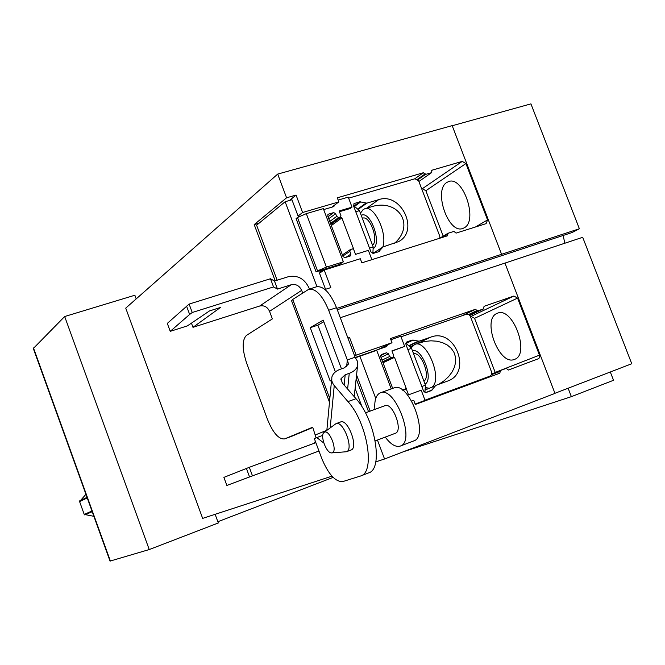 <?xml version="1.0" encoding="UTF-8"?>
<svg xmlns="http://www.w3.org/2000/svg" width="665" height="665" viewBox="0 0 665 665"><rect width="100%" height="100%" fill="white"/><g stroke="black" fill="none" stroke-linecap="round" stroke-linejoin="round"><path stroke-width="1" d="M407.886 349.632L411.535 348.352L406.481 343.664L405.816 343.896M421.826 386.506L425.459 385.176L411.535 348.352M424.893 392.367L425.459 385.176M347.911 338.036L349.549 337.479L356.174 355.135L392.001 342.733L390.438 338.593L475.475 309.291L477.586 310.971L483.571 308.901L484.045 306.316L513.904 296.025L517.561 298.103L539.465 355.152L539.689 356.856L538.874 358.551L508.401 370.031L506.298 368.36L500.346 370.555L499.864 373.173L415.301 404.478L413.73 400.313L411.71 401.062M500.346 370.555L491.826 373.88M495.242 372.55L474.561 318.336L471.061 316.39L470.438 316.607M483.571 308.901L469.872 315.434M477.586 310.971L469.399 314.886M392.001 342.733L378.185 349.524M356.174 355.135L354.62 355.916M349.549 337.479L348.011 338.302M375.775 461.867L384.553 459L554.984 393.397L504.951 263.091L340.281 317.72M336.781 308.394L501.576 254.296L452.167 125.627L277.696 174.089L125.735 308.128L202.65 518.384L331.96 476.165M355.758 211.719L359.441 210.622L354.636 206.532L353.88 206.757M369.516 248.128L373.19 246.981L359.441 210.622M382.907 247.006L372.89 253.407L373.19 246.981M377.446 440.039L384.553 459M496.963 313.431L497.57 313.182C512.798 306.316 530.529 354.47 514.535 359.366L514.377 359.424C499.199 366.124 481.543 319.383 496.963 313.431M501.576 254.296L579.381 228.76L572.041 232.55L337.288 309.732M259.092 223.174L254.205 224.595L286.582 197.788L296.066 195.069L289.458 200.481M296.066 195.069L302.608 212.492L298.144 215.984M302.608 212.492L338.842 201.886L331.818 207.189M338.842 201.886L337.305 197.804L423.347 172.742L425.459 174.454L417.944 179.725M425.459 174.454L431.51 172.684L418.9 181.487M431.51 172.684L432.017 170.19L462.233 161.387L465.907 163.548L487.545 219.907L486.115 223.631L456.065 233.116L453.954 231.403L447.936 233.299L439.864 238.153M443.198 236.15L425.866 190.722L422.35 188.694L421.726 188.885M447.936 233.299L447.429 235.817L361.843 262.833L360.297 258.727L324.229 270.057L319.516 273.182M324.229 270.057L330.813 287.604L324.961 289.483M275.185 280.821L254.205 224.595M277.696 174.089L286.582 197.788M579.381 228.76L530.928 103.873L452.217 125.743M554.942 393.298L631.75 363.738L582.698 237.305L504.951 263.099M563.114 235.485L564.859 243.224M446.83 182.443L448.659 181.562C463.139 175.543 478.401 220.98 464.195 227.829L462.79 228.469C448.401 234.354 433.139 190.315 446.83 182.443M568.126 388.227L571.368 396.656L613.521 380.28L610.312 371.984M403.223 451.809L571.368 396.656M362.35 218.303C369.524 214.529 379.083 239.782 372.558 245.302M361.236 215.369C370.388 210.107 382.317 243.581 373.107 248.693M298.992 216.566L297.845 215.468L291.952 199.766L285.127 201.728L256.615 225.211L277.139 280.206M317.529 270.863L326.407 267.122L343.364 261.81L339.075 264.612L316.075 271.835L317.529 270.863L297.496 217.497L296.1 218.585L316.075 271.835M343.364 261.81L323.34 208.635L306.316 213.64L297.496 217.497M360.422 213.216L363.14 209.575L364.653 208.81C374.087 204.604 387.845 233.515 382.766 247.097M374.079 252.642L372.94 252.135M324.844 289.391L325.509 289.184L319.574 273.373L320.139 271.511L323.847 270.314M285.127 201.728L316.972 286.665M334.703 205.011L333.797 206.607L323.697 209.575M371.876 259.666L368.36 250.364L355.526 254.371L353.73 249.608L352.425 248.885L350.397 249.55L349.857 251.378L350.887 254.113L350.33 255.95L344.977 257.654L343.015 256.565L327.745 216.017L328.236 214.238L333.68 212.576L335.642 213.681L336.665 216.408L338.626 217.505L340.397 216.981L340.937 215.693L339.15 210.955L352.026 207.139L348.244 197.123L338.161 200.074M364.819 208.76L370.363 207.106C397.678 197.655 415.841 224.579 394.545 243.282M378.643 199.666C401.086 191.811 419.723 230.938 398.584 241.603L383.048 246.915L378.734 251.694L373.514 253.332L370.945 251.894L353.547 205.867L354.187 203.532L359.856 201.794L366.856 203.149L378.643 199.666L366.631 208.22M439.848 238.211L439.74 236.117L418.684 180.922L414.952 178.76L348.635 198.162M352.026 207.139L350.106 208.544L339.433 211.711M340.438 216.998L341.893 217.904L331.336 225.56M341.893 217.904L353.506 248.677L353.115 248.934M413.588 353.788C421.344 351.403 431.02 376.972 423.929 381.128M412.466 350.821C421.943 347.429 434.037 379.358 425.051 384.104M391.219 388.892L376.698 350.314L355.542 357.745M411.086 347.945L414.736 344.412C426.456 338.793 443.056 379.108 432.15 386.864M428.817 388.21L425.276 387.462M355.118 388.393L362.117 407.055M387.479 344.96L386.706 346.565L355.31 357.454M392.658 388.368L380.671 356.54L381.361 354.561L386.523 352.758L388.476 353.813L389.515 356.573L391.469 357.62L393.281 356.98L393.738 355.667L391.926 350.862L404.661 346.423L400.829 336.274L390.862 339.715M415.143 404.062L425.06 400.388L421.203 390.197L408.518 394.844L406.697 390.023L405.401 389.324L403.007 390.48M368.543 411.71L356.166 378.701M414.736 344.412L424.611 341.469L430.887 340.812L436.938 341.203L442.499 342.633L447.321 345.035L451.194 348.31L453.954 352.317L455.459 356.889L455.666 361.818L454.552 366.889L452.175 371.885L448.634 376.59L444.095 380.787L438.75 384.312M425.06 400.388L415.209 404.229M430.77 337.13C454.877 327.537 472.466 372.367 447.902 380.954L435.808 385.384L431.336 390.604L426.14 392.508L423.58 391.136L405.958 344.528L406.855 341.935L412.175 340.081L419.125 341.195L430.77 337.13L417.204 343.547M425.151 389.091L426.415 387.886M415.234 404.312L461.211 387.288M424.977 400.172L490.205 376.041L491.676 374.495L491.618 372.126L470.296 316.232L468.443 314.262L466.581 314.171L401.028 336.798M404.661 346.423L392.018 351.103M393.505 356.831L394.511 357.371L383.015 362.766M394.511 357.371L406.273 388.543L402.508 390.106M406.273 388.543L405.974 389.316M85.926 494.27L79.601 501.593L84.222 514.419L93.881 516.314M215.136 514.311L218.311 522.973L149.234 549.556L64.671 316.523L33.316 348.485L110.049 561.102L149.234 549.556M217.846 521.717L333.132 477.395M64.671 316.523L134.862 295.235L136.2 298.901M189.126 304.08L192.235 312.508L273.539 286.939L270.48 278.743L189.126 304.08L167.314 323.39L170.24 331.345L187.389 325.892L209.467 310.946L220.464 307.471L192.983 327.321L191.445 323.14M186.557 306.075L189.65 314.454L170.24 331.345M192.235 312.508L189.65 314.454M315.85 442.649L249.325 467.304L223.897 477.379L226.865 485.45L314.229 452.79M249.325 467.304L252.476 475.866L318.967 451.011M246.416 468.451L249.55 476.955L226.865 485.45M252.476 475.866L249.55 476.955M192.983 327.321L259.649 306.041C264.121 305.127 267.421 306.889 269.549 311.336L272.367 318.909L246.424 335.418C241.985 339.99 242.093 349.333 246.765 363.464L267.505 419.457C273.066 433.006 278.776 439.49 284.637 438.9L312.691 427.204L316.099 437.853M302.658 293.024L301.669 290.372C299.408 285.676 295.942 283.789 291.262 284.728L277.48 289.076L273.539 286.939M270.48 278.743L274.479 281.037L277.48 289.076M274.479 281.037L288.269 276.731C297.629 274.886 304.553 278.652 309.042 288.028L309.425 289.059M324.52 432.15C329.724 429.449 337.887 451.327 332.217 452.799L331.569 452.915C326.465 453.464 319.765 435.392 323.98 432.474L324.52 432.15M315.368 441.344L314.055 443.314M312.808 427.512L291.204 436.498M324.204 432.317L336 423.647C343.24 420.122 354.229 449.648 346.448 451.743L331.835 452.89M329.483 402.242L291.603 300.813L292.75 299.433L308.76 289.275C315.759 288.311 322.4 295.302 328.685 310.247L347.321 359.948L355.118 357.238L357.487 361.344L357.579 365.625C356.59 369.075 353.813 371.644 349.25 373.339L345.193 374.761L341.037 378.651L342.234 382.824L355.999 398.701C375.517 419.823 383.555 469.282 368.526 472.931L368.044 473.098M331.536 380.33L330.181 380.987L310.247 327.679L317.87 325.152L335.376 371.935M310.247 327.679L323.215 320.131L341.469 368.851M323.805 321.71L317.87 325.152M350.979 450.03L351.029 450.014C358.842 447.902 347.87 418.426 340.588 421.959L340.505 421.992M308.909 289.225L316.507 286.798C323.564 285.817 330.231 292.783 336.515 307.679L355.118 357.238M393.564 388.052L393.846 387.944C408.809 380.746 429.765 436.498 413.713 440.937L413.505 441.011M323.838 443.065L316.814 437.57L314.329 438.559L321.636 458.185C328.302 474.228 335.368 482.025 342.841 481.56L360.646 475.982C375.542 472.391 367.388 422.84 347.953 401.61L333.356 384.511L331.769 380.887L331.835 377.205C332.849 373.605 335.692 370.945 340.364 369.233L344.404 367.82L348.518 364.021L347.321 359.948L346.64 366.656M374.885 409.382C374.237 400.546 375.966 395.06 380.089 392.932L380.363 392.816C395.101 385.692 416.124 441.726 400.297 446.065L400.089 446.14C395.55 447.296 390.604 444.278 385.243 437.096M316.814 437.57L322.766 435.367M395.268 433.314L395.309 433.297C403.53 431.02 392.658 402.009 384.977 405.683L384.894 405.716M500.587 371.186L491.593 374.686M513.904 296.025L471.061 316.39M477.354 310.339L468.8 314.437M475.475 309.291L462.242 315.667M517.561 298.103L474.561 318.336M539.465 355.152L495.201 372.425M423.347 172.742L414.711 178.835M425.226 173.831L417.454 179.292M432.017 170.19L431.402 170.622M462.233 161.387L422.35 188.694M448.168 233.922L442.333 237.43M465.907 163.548L425.866 190.722M487.545 219.907L475.517 226.981M306.316 213.64L326.407 267.122M320.414 271.387L319.799 271.794M340.397 216.981L330.746 224.005M338.626 217.505L330.53 223.415M336.665 216.408L329.79 221.453M335.642 213.681L328.776 218.752M333.68 212.576L328.028 216.773M328.568 214.088L327.862 214.62M350.887 254.113L345.991 257.338M349.857 251.378L342.824 256.05M354.611 203.332L353.705 203.997M359.856 201.794L353.705 206.283M360.862 201.786L354.162 206.674M365.85 203.149L357.629 209.076M366.856 203.149L358.086 209.467M360.829 212.359L360.255 212.767M382.575 247.322L373.048 253.407M379.532 251.137L378.609 251.736M340.788 217.28L330.921 224.462M359.856 356.157L375.742 398.435M356.573 374.927L370.147 411.12M393.215 357.005L382.707 361.943M391.469 357.62L382.641 361.777M389.515 356.573L382.018 360.114M388.476 353.813L380.987 357.388M386.523 352.758L380.579 355.617M412.175 340.081L405.883 343.107M413.173 340.031L405.808 343.581M418.127 341.236L408.692 345.717M419.125 341.195L409 346M412.724 345.667L410.014 346.947M435.068 385.966L425.076 389.998M432.084 390.014L425.583 392.616M461.169 387.304L490.205 376.041L461.144 387.321M92.219 511.693L84.763 514.943M91.978 511.028L84.222 514.419M87.256 497.944L79.601 501.593M87.032 497.337L79.684 500.861M33.483 347.953L110.39 561.044M291.262 284.728L259.649 306.041M301.669 290.372L269.549 311.336M326.856 430.297L315.543 434.852M284.778 438.842L291.511 436.381M292.75 299.433L329.823 398.659M328.685 310.247L336.515 307.679M347.62 389.042L349.25 373.339M344.154 385.043L345.193 374.761M330.197 427.836L334.237 385.65M347.953 401.61L355.999 398.701M340.605 216.881L330.763 224.047M350.28 249.624L342.384 254.894M393.281 356.98L382.707 361.951M291.37 436.44L284.637 438.9M346.448 451.743L351.029 450.014M336 423.647L340.588 421.959M354.221 396.656L357.579 365.625M326.848 430.338L331.602 379.624M400.297 446.065L413.713 440.937M380.363 392.816L393.846 387.944M340.921 379.815L341.037 378.651M360.646 475.982L368.526 472.931M375.226 440.878L395.309 433.297M365.434 412.849L384.977 405.683"/></g></svg>
